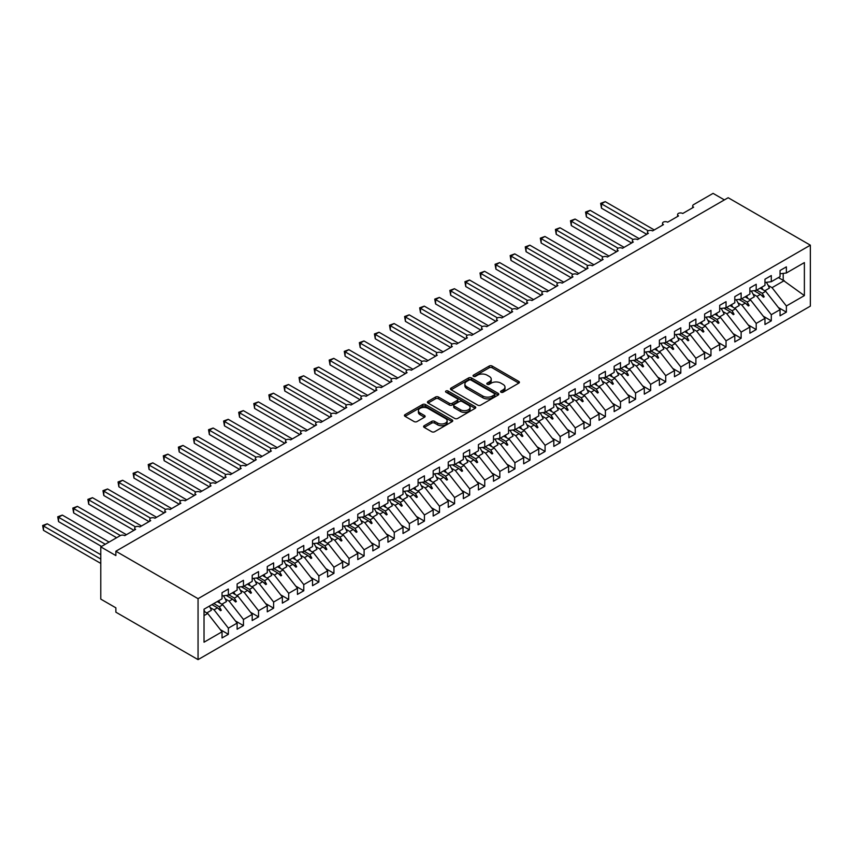 <?xml version="1.0" encoding="UTF-8"?>
<svg xmlns="http://www.w3.org/2000/svg" width="853" height="853" viewBox="0 0 853 853"><rect width="100%" height="100%" fill="white"/><g stroke="black" fill="none" stroke-linecap="round" stroke-linejoin="round"><path stroke-width="1.28" d="M501.01 392.22A1.461 0.842 0 0 0 503.078 392.22L518.805 383.136A2.09 1.205 0 0 0 519.424 382.283A2.09 1.205 0 0 0 518.805 381.43L492.16 366.044A2.09 1.205 0 0 0 489.195 366.044L473.468 375.128A1.461 0.842 0 0 0 473.042 375.725A1.461 0.842 0 0 0 473.468 376.322A1.461 0.842 0 0 0 475.547 376.322L477.584 375.149A6.696 3.87 0 0 1 487.052 375.149L489.27 376.429A6.696 3.87 0 0 1 491.232 379.169A6.696 3.87 0 0 1 489.27 381.899L487.234 383.072A1.461 0.842 0 0 0 486.807 383.669A1.461 0.842 0 0 0 487.234 384.266A1.461 0.842 0 0 0 489.313 384.266L491.349 383.093A6.696 3.87 0 0 1 500.818 383.093L503.035 384.383A6.696 3.87 0 0 1 504.997 387.113A6.696 3.87 0 0 1 503.035 389.853L501.01 391.026A1.461 0.842 0 0 0 500.572 391.623A1.461 0.842 0 0 0 501.01 392.22L501.01 391.026M424.218 425.7A2.09 1.205 0 0 0 423.6 426.553A2.09 1.205 0 0 0 424.218 427.406L431.693 431.725A2.09 1.205 0 0 0 434.646 431.725L452.122 421.638A2.09 1.205 0 0 0 452.73 420.785A2.09 1.205 0 0 0 452.122 419.932L425.476 404.546A2.09 1.205 0 0 0 422.512 404.546L405.047 414.633A2.09 1.205 0 0 0 404.429 415.486A2.09 1.205 0 0 0 405.047 416.339L414.078 421.553A2.09 1.205 0 0 0 417.032 421.553L424.506 417.234A2.09 1.205 0 0 0 425.125 416.381A2.09 1.205 0 0 0 424.506 415.528L420.028 412.948A5.598 3.231 0 0 1 418.396 410.656A5.598 3.231 0 0 1 421.851 407.67A5.598 3.231 0 0 1 427.95 408.374L445.49 418.503A5.598 3.231 0 0 1 447.132 420.785A5.598 3.231 0 0 1 443.677 423.77A5.598 3.231 0 0 1 437.578 423.077L434.646 421.382A2.09 1.205 0 0 0 431.693 421.382L424.218 425.7L424.218 427.406M810.35 245.174L198.056 598.678L198.056 659.625L810.35 306.131L810.35 245.174L728.163 197.725L115.869 551.23L115.869 555.58L100.782 546.869L120.241 535.641A3.199 1.845 180 0 1 124.762 535.641L135.627 529.372A3.199 1.845 0 0 1 134.689 528.071A3.199 1.845 0 0 1 135.478 526.855A3.199 1.845 180 0 1 139.849 526.93L150.704 520.661A3.199 1.845 0 0 1 149.765 519.36A3.199 1.845 0 0 1 150.554 518.144A3.199 1.845 180 0 1 154.926 518.229L165.791 511.96A3.199 1.845 0 0 1 164.853 510.648A3.199 1.845 0 0 1 165.642 509.433A3.199 1.845 180 0 1 170.014 509.518L180.868 503.249A3.199 1.845 0 0 1 179.93 501.948A3.199 1.845 0 0 1 180.719 500.732A3.199 1.845 180 0 1 185.09 500.818L195.945 494.548A3.199 1.845 0 0 1 195.006 493.237A3.199 1.845 0 0 1 195.806 492.021A3.199 1.845 180 0 1 200.167 492.106L211.032 485.837A3.199 1.845 0 0 1 210.094 484.536A3.199 1.845 0 0 1 210.883 483.32A3.199 1.845 180 0 1 215.255 483.395L226.109 477.126A3.199 1.845 0 0 1 225.171 475.825A3.199 1.845 0 0 1 225.96 474.609A3.199 1.845 180 0 1 230.331 474.694L241.196 468.425A3.199 1.845 0 0 1 240.258 467.113A3.199 1.845 0 0 1 241.047 465.898A3.199 1.845 180 0 1 245.419 465.983L256.273 459.714A3.199 1.845 0 0 1 255.335 458.413A3.199 1.845 0 0 1 256.124 457.197A3.199 1.845 180 0 1 260.496 457.283L271.35 451.013A3.199 1.845 0 0 1 270.412 449.702A3.199 1.845 0 0 1 271.211 448.486A3.199 1.845 180 0 1 275.572 448.571L286.437 442.302A3.199 1.845 0 0 1 285.499 441.001A3.199 1.845 0 0 1 286.288 439.785A3.199 1.845 180 0 1 290.66 439.86L301.514 433.591A3.199 1.845 0 0 1 300.576 432.29A3.199 1.845 0 0 1 301.365 431.074A3.199 1.845 180 0 1 305.737 431.16L316.602 424.89A3.199 1.845 0 0 1 315.663 423.578A3.199 1.845 0 0 1 316.452 422.363A3.199 1.845 180 0 1 320.824 422.448L331.678 416.179A3.199 1.845 0 0 1 330.74 414.878A3.199 1.845 0 0 1 331.529 413.662A3.199 1.845 180 0 1 335.901 413.748L346.755 407.478A3.199 1.845 0 0 1 345.817 406.167A3.199 1.845 0 0 1 346.617 404.951A3.199 1.845 180 0 1 350.978 405.036L361.843 398.767A3.199 1.845 0 0 1 360.904 397.466A3.199 1.845 0 0 1 361.693 396.25A3.199 1.845 180 0 1 366.065 396.325L376.919 390.066A3.199 1.845 0 0 1 375.981 388.755A3.199 1.845 0 0 1 376.77 387.539A3.199 1.845 180 0 1 381.142 387.625L392.007 381.355A3.199 1.845 0 0 1 391.069 380.043A3.199 1.845 0 0 1 391.858 378.828A3.199 1.845 180 0 1 396.229 378.913L407.084 372.644A3.199 1.845 0 0 1 406.145 371.343A3.199 1.845 0 0 1 406.934 370.127A3.199 1.845 180 0 1 411.306 370.213L422.16 363.943A3.199 1.845 0 0 1 421.222 362.632A3.199 1.845 0 0 1 422.022 361.416A3.199 1.845 180 0 1 426.383 361.501L437.248 355.232A3.199 1.845 0 0 1 436.309 353.931A3.199 1.845 0 0 1 437.099 352.715A3.199 1.845 180 0 1 441.47 352.79L452.325 346.531A3.199 1.845 0 0 1 451.386 345.22A3.199 1.845 0 0 1 452.175 344.004A3.199 1.845 180 0 1 456.547 344.09L467.412 337.82A3.199 1.845 0 0 1 466.474 336.509A3.199 1.845 0 0 1 467.263 335.293A3.199 1.845 180 0 1 471.634 335.378L482.489 329.109A3.199 1.845 0 0 1 481.55 327.808A3.199 1.845 0 0 1 482.34 326.592A3.199 1.845 180 0 1 486.711 326.678L497.566 320.408A3.199 1.845 0 0 1 496.627 319.097A3.199 1.845 0 0 1 497.427 317.881A3.199 1.845 180 0 1 501.788 317.966L512.653 311.697A3.199 1.845 0 0 1 511.715 310.396A3.199 1.845 0 0 1 512.504 309.181A3.199 1.845 180 0 1 516.875 309.255L527.73 302.996A3.199 1.845 0 0 1 526.791 301.685A3.199 1.845 0 0 1 527.581 300.469A3.199 1.845 180 0 1 531.952 300.555L542.817 294.285A3.199 1.845 0 0 1 541.879 292.974A3.199 1.845 0 0 1 542.668 291.758A3.199 1.845 180 0 1 547.04 291.843L557.894 285.574A3.199 1.845 0 0 1 556.956 284.273A3.199 1.845 0 0 1 557.745 283.057A3.199 1.845 180 0 1 562.116 283.143L572.971 276.873A3.199 1.845 0 0 1 572.032 275.562A3.199 1.845 0 0 1 572.832 274.346A3.199 1.845 180 0 1 577.193 274.431L588.058 268.162A3.199 1.845 0 0 1 587.12 266.861A3.199 1.845 0 0 1 587.909 265.646A3.199 1.845 180 0 1 592.281 265.731L603.135 259.461A3.199 1.845 0 0 1 602.197 258.15A3.199 1.845 0 0 1 602.986 256.934A3.199 1.845 180 0 1 607.357 257.02L618.222 250.75A3.199 1.845 0 0 1 617.284 249.439A3.199 1.845 0 0 1 618.073 248.223A3.199 1.845 180 0 1 622.445 248.308L633.299 242.039A3.199 1.845 0 0 1 632.361 240.738A3.199 1.845 0 0 1 633.15 239.522A3.199 1.845 180 0 1 637.522 239.608L648.376 233.338A3.199 1.845 0 0 1 647.438 232.027A3.199 1.845 0 0 1 648.237 230.811A3.199 1.845 180 0 1 652.598 230.896L663.463 224.627A3.199 1.845 0 0 1 662.525 223.326A3.199 1.845 0 0 1 663.314 222.111A3.199 1.845 180 0 1 667.686 222.196L678.54 215.926A3.199 1.845 0 0 1 677.602 214.615A3.199 1.845 0 0 1 678.391 213.399A3.199 1.845 180 0 1 682.763 213.485L693.628 207.215A3.199 1.845 0 0 1 692.689 205.904A3.199 1.845 0 0 1 693.628 204.603L713.076 193.375L724.389 199.901M198.056 598.678L115.869 551.23M477.723 405.143A2.09 1.205 0 0 0 480.687 405.143L498.152 395.056A2.09 1.205 0 0 0 498.77 394.203A2.09 1.205 0 0 0 498.152 393.35L471.506 377.964A2.09 1.205 0 0 0 468.553 377.964L451.077 388.051A2.09 1.205 0 0 0 450.469 388.904A2.09 1.205 0 0 0 451.077 389.757L477.723 405.143M446.556 392.54A1.461 0.842 0 0 1 448.049 392.743L475.11 408.363L457.666 418.439A2.09 1.205 0 0 1 454.713 418.439L428.067 403.053L428.067 401.347A2.09 1.205 0 0 0 427.449 402.2A2.09 1.205 0 0 0 428.067 403.053M428.067 401.347L435.542 397.029A2.09 1.205 0 0 1 438.495 397.029L449.307 403.266A2.09 1.205 0 0 0 452.261 403.266L457.229 400.398A2.09 1.205 0 0 0 457.837 399.545A2.09 1.205 0 0 0 457.229 398.692L445.97 392.199A1.461 0.842 0 0 1 445.543 391.602A1.461 0.842 0 0 1 446.45 390.823A1.461 0.842 0 0 1 448.049 391.005L475.132 406.646A2.09 1.205 0 0 1 475.75 407.499A2.09 1.205 0 0 1 475.132 408.352L475.132 406.646M204.027 615.61L207.716 613.478L222.036 631.806L204.027 642.202L204.027 609.202L222.036 598.806L222.036 592.675L228.369 589.018L228.369 595.149L222.036 595.938M220.362 629.663L228.369 634.291L228.369 628.149L237.123 623.106L222.793 604.777L217.248 601.578M210.158 607.581L214.05 609.82L228.369 628.149M228.369 595.149L237.123 590.105L237.123 583.964L243.457 580.307L243.457 586.448L237.123 587.237M235.449 620.963L243.457 625.59L243.457 619.449L252.2 614.395L237.87 596.066L232.336 592.867M225.235 598.87L229.126 601.12L243.457 619.449M243.457 586.448L252.2 581.394L252.2 575.263L258.534 571.606L258.534 577.737L252.2 578.526M250.526 612.251L258.534 616.879L258.534 610.737L267.277 605.694L252.957 587.365L247.413 584.166M240.322 590.169L244.203 592.409L258.534 610.737M258.534 577.737L267.277 572.694L267.277 566.552L273.61 562.895L273.61 569.036L267.277 569.825M265.603 603.551L273.61 608.168L273.61 602.037L282.364 596.983L268.034 578.654L262.489 575.455M255.399 581.458L259.291 583.708L273.61 602.037M273.61 569.036L282.364 563.982L282.364 557.841L288.698 554.183L288.698 560.325L282.364 561.114M280.69 594.84L288.698 599.467L288.698 593.325L297.441 588.271L283.121 569.943L277.577 566.744M270.486 572.758L274.367 574.997L288.698 593.325M288.698 560.325L297.441 555.271L297.441 549.14L303.775 545.483L303.775 551.614L297.441 552.403M295.767 586.128L303.775 590.756L303.775 584.614L312.529 579.571L298.198 561.242L292.654 558.043M285.563 564.046L289.455 566.285L303.775 584.614M303.775 551.614L312.529 546.57L312.529 540.429L318.862 536.772L318.862 542.913L312.529 543.702M310.855 577.428L318.862 582.055L318.862 575.914L327.605 570.86L313.275 552.531L307.741 549.332M300.64 555.335L304.532 557.585L318.862 575.914M318.862 542.913L327.605 537.859L327.605 531.728L333.939 528.071L333.939 534.202L327.605 534.991M325.931 568.716L333.939 573.344L333.939 567.202L342.682 562.159L328.362 543.83L322.818 540.631M315.727 546.634L319.608 548.874L333.939 567.202M333.939 534.202L342.682 529.159L342.682 523.017L349.016 519.36L349.016 525.501L342.682 526.29M341.008 560.016L349.016 564.633L349.016 558.502L357.77 553.448L343.439 535.119L337.895 531.92M330.804 537.923L334.696 540.173L349.016 558.502M349.016 525.501L357.77 520.447L357.77 514.306L364.103 510.648L364.103 516.79L357.77 517.579M356.096 551.305L364.103 555.932L364.103 549.79L372.846 544.736L358.527 526.408L352.982 523.209M345.891 529.223L349.773 531.462L364.103 549.79M364.103 516.79L372.846 511.736L372.846 505.605L379.18 501.948L379.18 508.079L372.846 508.878M371.172 542.604L379.18 547.221L379.18 541.079L387.934 536.036L373.603 517.707L368.059 514.508M360.968 520.511L364.86 522.75L379.18 541.079M379.18 508.079L387.934 503.035L387.934 496.894L394.267 493.237L394.267 499.378L387.934 500.167M386.26 533.893L394.267 538.52L394.267 532.379L403.011 527.325L388.68 508.996L383.146 505.797M376.045 511.8L379.937 514.05L394.267 532.379M394.267 499.378L403.011 494.324L403.011 488.193L409.344 484.536L409.344 490.667L403.011 491.456M401.336 525.181L409.344 529.809L409.344 523.667L418.087 518.624L403.768 500.295L398.223 497.096M391.132 503.099L395.014 505.339L409.344 523.667M409.344 490.667L418.087 485.624L418.087 479.482L424.421 475.825L424.421 481.966L418.087 482.755M416.413 516.481L424.421 521.098L424.421 514.967L433.175 509.913L418.844 491.584L413.3 488.385M406.209 494.388L410.101 496.638L424.421 514.967M424.421 481.966L433.175 476.912L433.175 470.771L439.508 467.113L439.508 473.255L433.175 474.044M431.501 507.77L439.508 512.397L439.508 506.255L448.251 501.201L433.932 482.873L428.387 479.674M421.297 485.688L425.178 487.927L439.508 506.255M439.508 473.255L448.251 468.201L448.251 462.07L454.585 458.413L454.585 464.554L448.251 465.343M446.577 499.069L454.585 503.686L454.585 497.544L463.339 492.501L449.009 474.172L443.464 470.973M436.373 476.976L440.265 479.215L454.585 497.544M454.585 464.554L463.339 459.5L463.339 453.359L469.672 449.702L469.672 455.843L463.339 456.632M461.665 490.358L469.672 494.985L469.672 488.844L478.416 483.79L464.085 465.461L458.551 462.262M451.45 468.265L455.342 470.515L469.672 488.844M469.672 455.843L478.416 450.789L478.416 444.658L484.749 441.001L484.749 447.132L478.416 447.921M476.742 481.646L484.749 486.274L484.749 480.132L493.492 475.089L479.173 456.76L473.628 453.561M466.538 459.564L470.419 461.804L484.749 480.132M484.749 447.132L493.492 442.089L493.492 435.947L499.826 432.29L499.826 438.431L493.492 439.22M491.818 472.946L499.826 477.563L499.826 471.432L508.58 466.378L494.25 448.049L488.705 444.85M481.614 450.853L485.506 453.103L499.826 471.432M499.826 438.431L508.58 433.377L508.58 427.236L514.913 423.578L514.913 429.72L508.58 430.509M506.906 464.235L514.913 468.862L514.913 462.721L523.657 457.666L509.337 439.338L503.792 436.139M496.702 442.153L500.583 444.392L514.913 462.721M514.913 429.72L523.657 424.666L523.657 418.535L529.99 414.878L529.99 421.019L523.657 421.808M521.983 455.534L529.99 460.151L529.99 454.009L538.744 448.966L524.414 430.637L518.869 427.438M511.779 433.441L515.67 435.691L529.99 454.009M529.99 421.019L538.744 415.965L538.744 409.824L545.078 406.167L545.078 412.308L538.744 413.097M537.07 446.823L545.078 451.45L545.078 445.309L553.821 440.255L539.491 421.926L533.957 418.727M526.855 424.73L530.747 426.98L545.078 445.309M545.078 412.308L553.821 407.254L553.821 401.123L560.154 397.466L560.154 403.597L553.821 404.386M552.147 438.111L560.154 442.739L560.154 436.597L568.898 431.554L554.578 413.225L549.033 410.026M541.943 416.029L545.824 418.269L560.154 436.597M560.154 403.597L568.898 398.554L568.898 392.412L575.231 388.755L575.231 394.896L568.898 395.685M567.224 429.411L575.231 434.028L575.231 427.897L583.985 422.843L569.655 404.514L564.11 401.315M557.02 407.318L560.911 409.568L575.231 427.897M575.231 394.896L583.985 389.842L583.985 383.701L590.319 380.043L590.319 386.185L583.985 386.974M582.311 420.7L590.319 425.327L590.319 419.186L599.062 414.131L584.742 395.813L579.198 392.604M572.107 398.618L575.988 400.857L590.319 419.186M590.319 386.185L599.062 381.142L599.062 375L605.395 371.343L605.395 377.484L599.062 378.274M597.388 411.999L605.395 416.616L605.395 410.474L614.149 405.431L599.819 387.102L594.274 383.903M587.184 389.906L591.076 392.156L605.395 410.474M605.395 377.484L614.149 372.43L614.149 366.289L620.483 362.632L620.483 368.773L614.149 369.562M612.475 403.288L620.483 407.915L620.483 401.774L629.226 396.72L614.896 378.391L609.362 375.192M602.261 381.195L606.152 383.445L620.483 401.774M620.483 368.773L629.226 363.719L629.226 357.588L635.56 353.931L635.56 360.062L629.226 360.851M627.552 394.576L635.56 399.204L635.56 393.062L644.303 388.019L629.983 369.69L624.439 366.491M617.348 372.494L621.229 374.734L635.56 393.062M635.56 360.062L644.303 355.019L644.303 348.877L650.636 345.22L650.636 351.361L644.303 352.15M642.629 385.876L650.636 390.493L650.636 384.362L659.39 379.308L645.06 360.979L639.515 357.78M632.425 363.783L636.317 366.033L650.636 384.362M650.636 351.361L659.39 346.307L659.39 340.166L665.724 336.509L665.724 342.65L659.39 343.439M657.716 377.165L665.724 381.792L665.724 375.651L674.467 370.597L660.147 352.278L654.603 349.069M647.512 355.083L651.393 357.322L665.724 375.651M665.724 342.65L674.467 337.607L674.467 331.465L680.801 327.808L680.801 333.949L674.467 334.739M672.793 368.464L680.801 373.081L680.801 366.939L689.555 361.896L675.224 343.567L669.68 340.368M662.589 346.371L666.481 348.621L680.801 366.939M680.801 333.949L689.555 328.895L689.555 322.754L695.888 319.097L695.888 325.238L689.555 326.027M687.881 359.753L695.888 364.38L695.888 358.239L704.631 353.185L690.301 334.856L684.767 331.657M677.666 337.66L681.558 339.91L695.888 358.239M695.888 325.238L704.631 320.184L704.631 314.053L710.965 310.396L710.965 316.527L704.631 317.316M702.957 351.041L710.965 355.669L710.965 349.527L719.708 344.484L705.388 326.155L699.844 322.956M692.753 328.959L696.634 331.199L710.965 349.527M710.965 316.527L719.708 311.484L719.708 305.342L726.042 301.685L726.042 307.826L719.708 308.615M718.034 342.341L726.042 346.958L726.042 340.827L734.796 335.773L720.465 317.444L714.921 314.245M707.83 320.248L711.722 322.498L726.042 340.827M726.042 307.826L734.796 302.772L734.796 296.631L741.129 292.974L741.129 299.115L734.796 299.904M733.122 333.63L741.129 338.257L741.129 332.116L749.872 327.062L735.553 308.743L730.008 305.534M722.917 311.548L726.799 313.787L741.129 332.116M741.129 299.115L749.872 294.072L749.872 287.93L756.206 284.273L756.206 290.415L749.872 291.204M748.198 324.929L756.206 329.546L756.206 323.415L764.96 318.361L750.629 300.032L745.085 296.833M737.994 302.836L741.886 305.086L756.206 323.415M756.206 290.415L764.96 285.36L764.96 279.219L771.293 275.562L771.293 281.703L764.96 282.492M763.286 316.218L771.293 320.845L771.293 314.704L780.037 309.65L780.037 315.791L786.37 312.134L786.37 305.992L804.379 295.596L783.203 280.349L783.203 273.386M753.071 294.125L756.963 296.375L771.293 314.704M771.293 281.703L780.037 276.649L780.037 270.518L786.37 266.861L786.37 272.992L780.037 273.781M778.362 307.506L786.37 312.134M768.158 285.424L772.04 287.664L786.37 305.992M100.782 546.869L100.782 599.115L115.869 607.826L115.869 612.177L198.056 659.625M207.716 613.478L204.027 611.356M228.369 634.291L222.036 637.948L222.036 631.806M243.457 625.59L237.123 629.237L237.123 623.106M258.534 616.879L252.2 620.536L252.2 614.395M273.61 608.168L267.277 611.825L267.277 605.694M288.698 599.467L282.364 603.124L282.364 596.983M303.775 590.756L297.441 594.413L297.441 588.271M318.862 582.055L312.529 585.712L312.529 579.571M333.939 573.344L327.605 577.001L327.605 570.86M349.016 564.633L342.682 568.29L342.682 562.159M364.103 555.932L357.77 559.589L357.77 553.448M379.18 547.221L372.846 550.878L372.846 544.736M394.267 538.52L387.934 542.177L387.934 536.036M409.344 529.809L403.011 533.466L403.011 527.325M424.421 521.098L418.087 524.755L418.087 518.624M439.508 512.397L433.175 516.054L433.175 509.913M454.585 503.686L448.251 507.343L448.251 501.201M469.672 494.985L463.339 498.642L463.339 492.501M484.749 486.274L478.416 489.931L478.416 483.79M499.826 477.563L493.492 481.22L493.492 475.089M514.913 468.862L508.58 472.519L508.58 466.378M529.99 460.151L523.657 463.808L523.657 457.666M545.078 451.45L538.744 455.107L538.744 448.966M560.154 442.739L553.821 446.396L553.821 440.255M575.231 434.028L568.898 437.685L568.898 431.554M590.319 425.327L583.985 428.984L583.985 422.843M605.395 416.616L599.062 420.273L599.062 414.131M620.483 407.915L614.149 411.572L614.149 405.431M635.56 399.204L629.226 402.861L629.226 396.72M650.636 390.493L644.303 394.15L644.303 388.019M665.724 381.792L659.39 385.449L659.39 379.308M680.801 373.081L674.467 376.738L674.467 370.597M695.888 364.38L689.555 368.038L689.555 361.896M710.965 355.669L704.631 359.326L704.631 353.185M726.042 346.958L719.708 350.615L719.708 344.484M741.129 338.257L734.796 341.914L734.796 335.773M756.206 329.546L749.872 333.203L749.872 327.062M771.293 320.845L764.96 324.503L764.96 318.361M786.37 272.992L804.379 262.596L804.379 295.596M213.804 603.561L219.349 606.771L222.793 604.777M214.05 609.82L217.494 607.837L220.522 610.695L221.279 610.258L219.349 606.771M211.949 604.638L217.494 607.837M228.881 594.861L234.426 598.06L237.87 596.066M229.126 601.12L232.57 599.126L235.599 601.983L236.356 601.546L234.426 598.06M226.162 595.426L232.57 599.126M243.969 586.15L249.502 589.348L252.957 587.365M244.203 592.409L247.658 590.425L250.686 593.283L251.443 592.846L249.502 589.348M241.25 586.725L247.658 590.425M259.045 577.449L264.59 580.648L268.034 578.654M259.291 583.708L262.735 581.714L265.763 584.572L266.52 584.134L264.59 580.648M256.327 578.014L262.735 581.714M274.122 568.738L279.667 571.936L283.121 569.943M274.367 574.997L277.822 573.003L280.85 575.86L281.597 575.423L279.667 571.936M271.414 569.303L277.822 573.003M289.21 560.026L294.754 563.236L298.198 561.242M289.455 566.285L292.899 564.302L295.927 567.16L296.684 566.723L294.754 563.236M286.491 560.602L292.899 564.302M304.286 551.326L309.831 554.525L313.275 552.531M304.532 557.585L307.976 555.591L311.004 558.448L311.761 558.011L309.831 554.525M301.567 551.891L307.976 555.591M319.374 542.615L324.908 545.813L328.362 543.83M319.608 548.874L323.063 546.89L326.091 549.748L326.848 549.311L324.908 545.813M316.655 543.19L323.063 546.89M334.451 533.914L339.995 537.113L343.439 535.119M334.696 540.173L338.14 538.179L341.168 541.037L341.925 540.599L339.995 537.113M331.732 534.479L338.14 538.179M349.527 525.203L355.072 528.402L358.527 526.408M349.773 531.462L353.227 529.468L356.255 532.325L357.002 531.899L355.072 528.402M346.819 525.768L353.227 529.468M364.615 516.491L370.159 519.701L373.603 517.707M364.86 522.75L368.304 520.767L371.332 523.625L372.089 523.188L370.159 519.701M361.896 517.067L368.304 520.767M379.692 507.791L385.236 510.99L388.68 508.996M379.937 514.05L383.381 512.056L386.409 514.913L387.166 514.476L385.236 510.99M376.973 508.356L383.381 512.056M394.779 499.08L400.313 502.278L403.768 500.295M395.014 505.339L398.468 503.355L401.496 506.213L402.253 505.776L400.313 502.278M392.06 499.655L398.468 503.355M409.856 490.379L415.4 493.578L418.844 491.584M410.101 496.638L413.545 494.644L416.573 497.502L417.33 497.064L415.4 493.578M407.137 490.944L413.545 494.644M424.933 481.668L430.477 484.867L433.932 482.873M425.178 487.927L428.632 485.933L431.661 488.79L432.407 488.364L430.477 484.867M422.224 482.233L428.632 485.933M440.02 472.957L445.565 476.166L449.009 474.172M440.265 479.215L443.709 477.232L446.737 480.09L447.494 479.653L445.565 476.166M437.301 473.532L443.709 477.232M455.097 464.256L460.641 467.455L464.085 465.461M455.342 470.515L458.786 468.521L461.814 471.378L462.571 470.941L460.641 467.455M452.378 464.821L458.786 468.521M470.184 455.545L475.718 458.743L479.173 456.76M470.419 461.804L473.873 459.82L476.902 462.678L477.659 462.241L475.718 458.743M467.465 456.12L473.873 459.82M485.261 446.844L490.806 450.043L494.25 448.049M485.506 453.103L488.95 451.109L491.978 453.967L492.735 453.529L490.806 450.043M482.542 447.409L488.95 451.109M500.338 438.133L505.882 441.332L509.337 439.338M500.583 444.392L504.038 442.398L507.066 445.255L507.812 444.829L505.882 441.332M497.63 438.698L504.038 442.398M515.425 429.422L520.97 432.631L524.414 430.637M515.67 435.691L519.114 433.697L522.143 436.555L522.9 436.118L520.97 432.631M512.706 429.997L519.114 433.697M530.502 420.721L536.047 423.92L539.491 421.926M530.747 426.98L534.191 424.986L537.219 427.843L537.976 427.406L536.047 423.92M527.783 421.286L534.191 424.986M545.589 412.01L551.123 415.208L554.578 413.225M545.824 418.269L549.279 416.285L552.307 419.143L553.064 418.706L551.123 415.208M542.871 412.585L549.279 416.285M560.666 403.309L566.211 406.508L569.655 404.514M560.911 409.568L564.355 407.574L567.384 410.432L568.141 409.994L566.211 406.508M557.947 403.874L564.355 407.574M575.743 394.598L581.288 397.797L584.742 395.813M575.988 400.857L579.443 398.863L582.471 401.72L583.217 401.294L581.288 397.797M573.035 395.174L579.443 398.863M590.83 385.887L596.375 389.096L599.819 387.102M591.076 392.156L594.52 390.162L597.548 393.02L598.305 392.583L596.375 389.096M588.112 386.462L594.52 390.162M605.907 377.186L611.452 380.385L614.896 378.391M606.152 383.445L609.596 381.451L612.625 384.308L613.382 383.871L611.452 380.385M603.188 377.751L609.596 381.451M620.995 368.475L626.529 371.673L629.983 369.69M621.229 374.734L624.684 372.75L627.712 375.608L628.469 375.171L626.529 371.673M618.276 369.05L624.684 372.75M636.071 359.774L641.616 362.973L645.06 360.979M636.317 366.033L639.761 364.039L642.789 366.897L643.546 366.459L641.616 362.973M633.352 360.339L639.761 364.039M651.148 351.063L656.693 354.262L660.147 352.278M651.393 357.322L654.848 355.328L657.876 358.185L658.623 357.759L656.693 354.262M648.44 351.639L654.848 355.328M666.236 342.352L671.78 345.561L675.224 343.567M666.481 348.621L669.925 346.627L672.953 349.485L673.71 349.048L671.78 345.561M663.517 342.927L669.925 346.627M681.312 333.651L686.857 336.85L690.301 334.856M681.558 339.91L685.002 337.916L688.04 340.774L688.787 340.336L686.857 336.85M678.593 334.216L685.002 337.916M696.4 324.94L701.934 328.138L705.388 326.155M696.634 331.199L700.089 329.215L703.117 332.073L703.874 331.636L701.934 328.138M693.681 325.515L700.089 329.215M711.477 316.239L717.021 319.438L720.465 317.444M711.722 322.498L715.166 320.504L718.194 323.362L718.951 322.924L717.021 319.438M708.758 316.804L715.166 320.504M726.553 307.528L732.098 310.727L735.553 308.743M726.799 313.787L730.253 311.793L733.281 314.65L734.028 314.224L732.098 310.727M723.845 308.104L730.253 311.793M741.641 298.817L747.185 302.026L750.629 300.032M741.886 305.086L745.33 303.092L748.358 305.95L749.115 305.513L747.185 302.026M738.922 299.392L745.33 303.092M756.718 290.116L762.262 293.315L765.706 291.321L760.172 288.122M756.963 296.375L760.407 294.381L763.446 297.239L764.192 296.801L762.262 293.315M753.999 290.681L760.407 294.381M765.706 291.321L780.037 309.65M772.04 287.664L784.259 280.616M778.416 277.588L783.203 280.349M761.057 294.999L764.192 296.801M745.98 303.7L749.115 305.513M730.893 312.411L734.028 314.224M715.816 321.112L718.951 322.924M700.74 329.823L703.874 331.636M685.652 338.534L688.787 340.336M670.575 347.235L673.71 349.048M655.488 355.946L658.623 357.759M640.411 364.647L643.546 366.459M625.334 373.358L628.469 375.171M610.247 382.069L613.382 383.871M595.17 390.77L598.305 392.583M580.083 399.481L583.217 401.294M565.006 408.182L568.141 409.994M549.929 416.893L553.064 418.706M534.842 425.604L537.976 427.406M519.765 434.305L522.9 436.118M504.677 443.016L507.812 444.829M489.601 451.717L492.735 453.529M474.524 460.428L477.659 462.241M459.436 469.139L462.571 470.941M444.36 477.84L447.494 479.653M429.272 486.551L432.407 488.364M414.195 495.252L417.33 497.064M399.119 503.963L402.253 505.776M384.031 512.674L387.166 514.476M368.954 521.375L372.089 523.188M353.867 530.086L357.002 531.899M338.79 538.787L341.925 540.599M323.714 547.498L326.848 549.311M308.626 556.209L311.761 558.011M293.549 564.91L296.684 566.723M278.462 573.621L281.597 575.423M263.385 582.322L266.52 584.134M248.308 591.033L251.443 592.846M233.221 599.734L236.356 601.546M218.144 608.445L221.279 610.258M501.585 392.423L503.035 391.591A6.696 3.87 0 0 0 504.997 388.851L504.997 387.113M491.232 379.169L491.232 380.907A6.696 3.87 0 0 1 489.27 383.637L487.82 384.479M518.805 381.43L518.805 383.136L492.16 367.792A2.09 1.205 0 0 0 489.195 367.792L474.055 376.525M498.131 395.078L471.506 379.713A2.09 1.205 0 0 0 468.553 379.713L451.109 389.778M494.452 394.8A1.461 0.842 0 0 0 494.879 394.203A1.461 0.842 0 0 0 494.452 393.606L471.069 380.107A1.461 0.842 0 0 0 468.99 380.107L466.847 381.344A6.696 3.87 0 0 0 464.885 384.074A6.696 3.87 0 0 0 466.847 386.814L482.83 396.048A6.696 3.87 0 0 0 492.309 396.048L494.452 394.8L494.452 396.549A1.461 0.842 0 0 0 494.879 395.952L494.879 394.203M464.885 384.074L464.885 385.823A6.696 3.87 0 0 0 466.847 388.552L466.847 386.814M494.452 396.549L492.309 397.786A6.696 3.87 0 0 1 482.83 397.786L466.847 388.552M428.089 403.064L435.542 398.767L435.542 397.029M457.837 399.545L457.837 401.294A2.09 1.205 0 0 1 457.229 402.147L452.261 405.004A2.09 1.205 0 0 1 449.307 405.004L438.495 398.767A2.09 1.205 0 0 0 435.542 398.767M460.513 409.739A5.598 3.231 0 0 0 466.623 410.442A5.598 3.231 0 0 0 470.078 407.457A5.598 3.231 0 0 0 468.436 405.164L462.262 401.603A2.09 1.205 0 0 0 459.298 401.603L454.34 404.461A2.09 1.205 0 0 0 453.721 405.314A2.09 1.205 0 0 0 454.34 406.167L460.513 409.739L460.513 411.477A5.598 3.231 0 0 0 466.623 412.18A5.598 3.231 0 0 0 470.078 409.195L470.078 407.457M453.721 405.314L453.721 407.062A2.09 1.205 0 0 0 454.34 407.915L454.34 406.167M460.513 411.477L454.34 407.915M447.132 420.785L447.132 422.523A5.598 3.231 0 0 1 443.677 425.519A5.598 3.231 0 0 1 437.578 424.815L434.646 423.131A2.09 1.205 0 0 0 431.693 423.131L424.24 427.428M418.396 410.656L418.396 412.404A5.598 3.231 0 0 0 420.028 414.686L420.028 412.948M424.485 417.256L420.028 414.686M452.09 421.659L425.476 406.284A2.09 1.205 0 0 0 422.512 406.284L405.068 416.36M600.651 203.345L601.482 203.824L601.482 208.175L600.651 203.345L605.246 201.639L601.482 203.824L648.237 230.811M601.482 208.175L646.723 234.298M605.246 201.639L654.262 229.937M761.633 287.28A17.06 9.852 60 0 1 762.902 289.7M766.314 282.322A17.06 9.852 60 0 1 769.374 288.133L764.768 290.788M585.563 212.045L586.395 212.525L586.395 216.875L585.563 212.045L590.169 210.35L586.395 212.525L633.15 239.522M586.395 216.875L631.636 242.998M590.169 210.35L639.185 238.648M746.546 295.991A17.06 9.852 60 0 1 747.814 298.411M751.237 291.033A17.06 9.852 60 0 1 754.287 296.833L749.691 299.488M570.486 220.756L571.318 221.236L571.318 225.587L570.486 220.756L575.082 219.061L571.318 221.236L618.073 248.223M571.318 225.587L616.559 251.71M575.082 219.061L624.097 247.359M731.469 304.692A17.06 9.852 60 0 1 732.738 307.112M736.16 299.734A17.06 9.852 60 0 1 739.21 305.545L734.614 308.2M555.41 229.457L556.231 229.937L556.231 234.298L555.41 229.457L560.005 227.762L556.231 229.937L602.986 256.934M556.231 234.298L601.472 260.41M560.005 227.762L609.021 256.06M716.381 313.403A17.06 9.852 60 0 1 717.661 315.823M721.073 308.445A17.06 9.852 60 0 1 724.133 314.245L719.527 316.9M540.322 238.168L541.154 238.648L541.154 242.998L540.322 238.168L544.928 236.473L541.154 238.648L587.909 265.646M541.154 242.998L586.395 269.121M544.928 236.473L593.933 264.771M701.305 322.103A17.06 9.852 60 0 1 702.573 324.535M705.996 317.145A17.06 9.852 60 0 1 709.046 322.956L704.45 325.611M525.245 246.88L526.077 247.359L526.077 251.71L525.245 246.88L529.841 245.174L526.077 247.359L572.832 274.346M526.077 251.71L571.318 277.833M529.841 245.174L578.856 273.472M686.228 330.815A17.06 9.852 60 0 1 687.497 333.235M690.909 325.857A17.06 9.852 60 0 1 693.969 331.657L689.363 334.323M510.158 255.58L510.99 256.06L510.99 260.41L510.158 255.58L514.764 253.885L510.99 256.06L557.745 283.057M510.99 260.41L556.231 286.533M514.764 253.885L563.769 282.183M671.14 339.526A17.06 9.852 60 0 1 672.409 341.946M675.832 334.568A17.06 9.852 60 0 1 678.881 340.368L674.286 343.023M495.081 264.291L495.913 264.771L495.913 269.121L495.081 264.291L499.677 262.596L495.913 264.771L542.668 291.758M495.913 269.121L541.154 295.245M499.677 262.596L548.692 290.884M656.064 348.227A17.06 9.852 60 0 1 657.332 350.647M660.755 343.269A17.06 9.852 60 0 1 663.805 349.08L659.209 351.735M480.004 272.992L480.825 273.472L480.825 277.833L480.004 272.992L484.6 271.297L480.825 273.472L527.581 300.469M480.825 277.833L526.066 303.945M484.6 271.297L533.615 299.595M640.976 356.938A17.06 9.852 60 0 1 642.256 359.358M645.668 351.98A17.06 9.852 60 0 1 648.728 357.78L644.122 360.435M464.917 281.703L465.749 282.183L465.749 286.533L464.917 281.703L469.523 280.008L465.749 282.183L512.504 309.181M465.749 286.533L510.99 312.656M469.523 280.008L518.528 308.306M625.899 365.638A17.06 9.852 60 0 1 627.168 368.069M630.591 360.68A17.06 9.852 60 0 1 633.64 366.491L629.045 369.146M449.84 290.415L450.672 290.894L450.672 295.245L449.84 290.415L454.436 288.709L450.672 290.894L497.427 317.881M450.672 295.245L495.913 321.368M454.436 288.709L503.451 317.007M610.823 374.35A17.06 9.852 60 0 1 612.091 376.77M615.503 369.392A17.06 9.852 60 0 1 618.564 375.192L613.957 377.858M434.753 299.115L435.584 299.595L435.584 303.945L434.753 299.115L439.359 297.42L435.584 299.595L482.34 326.592M435.584 303.945L480.825 330.068M439.359 297.42L488.364 325.718M595.735 383.061A17.06 9.852 60 0 1 597.004 385.481M600.427 378.103A17.06 9.852 60 0 1 603.476 383.903L598.881 386.558M419.676 307.826L420.508 308.306L420.508 312.656L419.676 307.826L424.272 306.131L420.508 308.306L467.263 335.293M420.508 312.656L465.749 338.78M424.272 306.131L473.287 334.419M580.658 391.762A17.06 9.852 60 0 1 581.927 394.182M585.35 386.804A17.06 9.852 60 0 1 588.399 392.615L583.804 395.27M404.599 316.527L405.42 317.007L405.42 321.368L404.599 316.527L409.195 314.832L405.42 317.007L452.175 344.004M405.42 321.368L450.661 347.48M409.195 314.832L458.21 343.13M565.571 400.473A17.06 9.852 60 0 1 566.85 402.893M570.262 395.515A17.06 9.852 60 0 1 573.323 401.315L568.716 403.97M389.512 325.238L390.343 325.718L390.343 330.068L389.512 325.238L394.118 323.543L390.343 325.718L437.099 352.715M390.343 330.068L435.584 356.191M394.118 323.543L443.123 351.841M550.494 409.173A17.06 9.852 60 0 1 551.763 411.604M555.186 404.215A17.06 9.852 60 0 1 558.235 410.026L553.64 412.681M374.435 333.949L375.267 334.429L375.267 338.78L374.435 333.949L379.031 332.243L375.267 334.429L422.022 361.416M375.267 338.78L420.508 364.903M379.031 332.243L428.046 360.542M535.417 417.885A17.06 9.852 60 0 1 536.686 420.305M540.098 412.927A17.06 9.852 60 0 1 543.158 418.727L538.552 421.393M359.348 342.65L360.179 343.13L360.179 347.48L359.348 342.65L363.954 340.955L360.179 343.13L406.934 370.127M360.179 347.48L405.42 373.603M363.954 340.955L412.959 369.253M520.33 426.596A17.06 9.852 60 0 1 521.599 429.016M525.021 421.638A17.06 9.852 60 0 1 528.071 427.438L523.475 430.093M344.271 351.361L345.102 351.841L345.102 356.191L344.271 351.361L348.866 349.666L345.102 351.841L391.858 378.828M345.102 356.191L390.343 382.315M348.866 349.666L397.882 377.954M505.253 435.297A17.06 9.852 60 0 1 506.522 437.717M509.945 430.339A17.06 9.852 60 0 1 512.994 436.15L508.399 438.805M329.194 360.062L330.015 360.542L330.015 364.903L329.194 360.062L333.79 358.367L330.015 360.542L376.77 387.539M330.015 364.903L375.256 391.015M333.79 358.367L382.805 386.665M490.166 444.008A17.06 9.852 60 0 1 491.445 446.428M494.857 439.05A17.06 9.852 60 0 1 497.917 444.85L493.311 447.505M314.107 368.773L314.938 369.253L314.938 373.603L314.107 368.773L318.713 367.078L314.938 369.253L361.693 396.25M314.938 373.603L360.179 399.726M318.713 367.078L367.718 395.376M475.089 452.708A17.06 9.852 60 0 1 476.358 455.139M479.781 447.75A17.06 9.852 60 0 1 482.83 453.561L478.234 456.216M299.03 377.484L299.861 377.954L299.861 382.315L299.03 377.484L303.625 375.778L299.861 377.954L346.617 404.951M299.861 382.315L345.102 408.438M303.625 375.778L352.641 404.077M460.012 461.42A17.06 9.852 60 0 1 461.281 463.84M464.693 456.462A17.06 9.852 60 0 1 467.753 462.262L463.147 464.928M283.942 386.185L284.774 386.665L284.774 391.015L283.942 386.185L288.549 384.49L284.774 386.665L331.529 413.662M284.774 391.015L330.015 417.138M288.549 384.49L337.553 412.788M444.925 470.131A17.06 9.852 60 0 1 446.194 472.551M449.616 465.173A17.06 9.852 60 0 1 452.666 470.973L448.07 473.628M268.866 394.896L269.697 395.376L269.697 399.726L268.866 394.896L273.461 393.201L269.697 395.376L316.452 422.363M269.697 399.726L314.938 425.85M273.461 393.201L322.477 421.489M429.848 478.832A17.06 9.852 60 0 1 431.117 481.252M434.54 473.873A17.06 9.852 60 0 1 437.589 479.685L432.993 482.34M253.789 403.597L254.61 404.077L254.61 408.438L253.789 403.597L258.384 401.902L254.61 404.077L301.365 431.074M254.61 408.438L299.851 434.55M258.384 401.902L307.4 430.2M414.761 487.543A17.06 9.852 60 0 1 416.04 489.963M419.452 482.585A17.06 9.852 60 0 1 422.512 488.385L417.906 491.04M238.701 412.308L239.533 412.788L239.533 417.138L238.701 412.308L243.308 410.613L239.533 412.788L286.288 439.785M239.533 417.138L284.774 443.261M243.308 410.613L292.312 438.911M399.684 496.243A17.06 9.852 60 0 1 400.953 498.674M404.375 491.285A17.06 9.852 60 0 1 407.425 497.096L402.829 499.751M223.625 421.019L224.456 421.489L224.456 425.85L223.625 421.019L228.22 419.313L224.456 421.489L271.211 448.486M224.456 425.85L269.697 451.973M228.22 419.313L277.236 447.612M384.607 504.955A17.06 9.852 60 0 1 385.876 507.375M389.288 499.997A17.06 9.852 60 0 1 392.348 505.797L387.742 508.452M208.537 429.72L209.369 430.2L209.369 434.55L208.537 429.72L213.143 428.025L209.369 430.2L256.124 457.197M209.369 434.55L254.61 460.673M213.143 428.025L262.148 456.323M369.52 513.666A17.06 9.852 60 0 1 370.788 516.086M374.211 508.708A17.06 9.852 60 0 1 377.261 514.508L372.665 517.163M193.46 438.431L194.292 438.911L194.292 443.261L193.46 438.431L198.056 436.736L194.292 438.911L241.047 465.898M194.292 443.261L239.533 469.385M198.056 436.736L247.071 465.024M354.443 522.367A17.06 9.852 60 0 1 355.712 524.787M359.134 517.408A17.06 9.852 60 0 1 362.184 523.22L357.588 525.874M178.384 447.132L179.205 447.612L179.205 451.973L178.384 447.132L182.979 445.437L179.205 447.612L225.96 474.609M179.205 451.973L224.446 478.085M182.979 445.437L231.995 473.735M339.355 531.078A17.06 9.852 60 0 1 340.635 533.498M344.047 526.12A17.06 9.852 60 0 1 347.107 531.92L342.501 534.575M163.296 455.843L164.128 456.323L164.128 460.673L163.296 455.843L167.902 454.148L164.128 456.323L210.883 483.32M164.128 460.673L209.369 486.796M167.902 454.148L216.907 482.446M324.279 539.778A17.06 9.852 60 0 1 325.547 542.209M328.97 534.82A17.06 9.852 60 0 1 332.02 540.631L327.424 543.286M148.219 464.554L149.051 465.024L149.051 469.385L148.219 464.554L152.815 462.848L149.051 465.024L195.806 492.021M149.051 469.385L194.292 495.508M152.815 462.848L201.83 491.147M309.202 548.49A17.06 9.852 60 0 1 310.471 550.91M313.883 543.532A17.06 9.852 60 0 1 316.943 549.332L312.337 551.987M133.132 473.255L133.964 473.735L133.964 478.085L133.132 473.255L137.738 471.56L133.964 473.735L180.719 500.732M133.964 478.085L179.205 504.208M137.738 471.56L186.743 499.858M294.114 557.201A17.06 9.852 60 0 1 295.383 559.621M298.806 552.243A17.06 9.852 60 0 1 301.855 558.043L297.26 560.698M118.055 481.966L118.887 482.446L118.887 486.796L118.055 481.966L122.651 480.271L118.887 482.446L165.642 509.433M118.887 486.796L164.128 512.92M122.651 480.271L171.666 508.559M279.038 565.902A17.06 9.852 60 0 1 280.306 568.322M283.729 560.943A17.06 9.852 60 0 1 286.779 566.755L282.183 569.409M102.978 490.667L103.799 491.147L103.799 495.508L102.978 490.667L107.574 488.972L103.799 491.147L150.554 518.144M103.799 495.508L149.04 521.62M107.574 488.972L156.589 517.27M263.95 574.613A17.06 9.852 60 0 1 265.23 577.033M268.642 569.655A17.06 9.852 60 0 1 271.702 575.455L267.096 578.11M87.891 499.378L88.723 499.858L88.723 504.208L87.891 499.378L92.497 497.683L88.723 499.858L135.478 526.855M88.723 504.208L133.964 530.331M92.497 497.683L141.502 525.981M248.873 583.313A17.06 9.852 60 0 1 250.142 585.744M253.565 578.355A17.06 9.852 60 0 1 256.614 584.166L252.019 586.821M72.814 508.089L73.646 508.559L73.646 512.92L72.814 508.089L77.41 506.383L73.646 508.559L120.401 535.556M73.646 512.92L116.626 537.731M77.41 506.383L126.425 534.682M233.797 592.025A17.06 9.852 60 0 1 235.065 594.445M238.477 587.067A17.06 9.852 60 0 1 241.538 592.867L236.931 595.522M57.727 516.79L58.558 517.27L58.558 521.62L57.727 516.79L62.333 515.095L58.558 517.27L105.314 544.257M58.558 521.62L101.539 546.442M62.333 515.095L109.077 542.081M218.709 600.736A17.06 9.852 60 0 1 219.978 603.156M223.401 595.778A17.06 9.852 60 0 1 226.45 601.578L221.855 604.233M42.65 525.501L43.482 525.981L43.482 530.331L42.65 525.501L47.246 523.795L43.482 525.981L100.782 559.067M43.482 530.331L100.782 563.417M47.246 523.795L100.782 554.706M204.027 610.14A17.06 9.852 60 0 1 204.901 611.857M209.358 606.131A17.06 9.852 60 0 1 211.373 610.29L206.778 612.944M503.035 391.591L503.035 389.853M487.234 384.266L487.234 383.072M489.27 383.637L489.27 381.899M473.468 376.322L473.468 375.128M489.195 367.792L489.195 366.044M492.16 367.792L492.16 366.044M451.077 389.757L451.077 388.051M468.553 379.713L468.553 377.964M471.506 379.713L471.506 377.964M498.152 395.056L498.152 393.35M482.83 397.786L482.83 396.048M492.309 397.786L492.309 396.048M438.495 398.767L438.495 397.029M449.307 405.004L449.307 403.266M452.261 405.004L452.261 403.266M457.229 402.147L457.229 400.398M448.049 392.743L448.049 391.005M431.693 423.131L431.693 421.382M434.646 423.131L434.646 421.382M437.578 424.815L437.578 423.077M424.506 417.234L424.506 415.528M405.047 416.339L405.047 414.633M422.512 406.284L422.512 404.546M425.476 406.284L425.476 404.546M452.122 421.638L452.122 419.932M692.689 207.759L692.689 205.904M677.602 216.459L677.602 214.615M662.525 225.171L662.525 223.326M647.438 233.871L647.438 232.027M632.361 242.583L632.361 240.738M617.284 251.294L617.284 249.439M602.197 259.994L602.197 258.15M587.12 268.706L587.12 266.861M572.032 277.406L572.032 275.562M556.956 286.118L556.956 284.273M541.879 294.829L541.879 292.974M526.791 303.529L526.791 301.685M511.715 312.241L511.715 310.396M496.627 320.941L496.627 319.097M481.55 329.653L481.55 327.808M466.474 338.364L466.474 336.509M451.386 347.064L451.386 345.22M436.309 355.776L436.309 353.931M421.222 364.476L421.222 362.632M406.145 373.188L406.145 371.343M391.069 381.899L391.069 380.043M375.981 390.599L375.981 388.755M360.904 399.311L360.904 397.466M345.817 408.011L345.817 406.167M330.74 416.722L330.74 414.878M315.663 425.434L315.663 423.578M300.576 434.134L300.576 432.29M285.499 442.846L285.499 441.001M270.412 451.546L270.412 449.702M255.335 460.257L255.335 458.413M240.258 468.969L240.258 467.113M225.171 477.669L225.171 475.825M210.094 486.381L210.094 484.536M195.006 495.081L195.006 493.237M179.93 503.792L179.93 501.948M164.853 512.504L164.853 510.648M149.765 521.204L149.765 519.36M134.689 529.916L134.689 528.071"/></g></svg>
